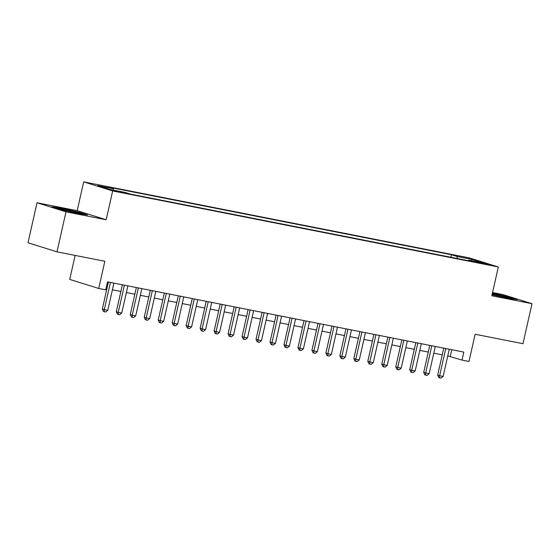 <?xml version="1.0" encoding="UTF-8"?>
<svg xmlns="http://www.w3.org/2000/svg" width="560" height="560" viewBox="0 0 560 560"><rect width="100%" height="100%" fill="white"/><g stroke="black" fill="none" stroke-linecap="round" stroke-linejoin="round"><path stroke-width="0.84" d="M121.891 192.549L124.509 192.913L121.996 192.129L114.254 190.603L121.891 192.549M75.131 255.416L69.727 279.405L98.721 288.477L105.707 289.856L107.506 281.855L463.813 352.086L462.014 360.087L469 361.466L475.125 334.264L522.984 343.693L532 303.695L503.006 294.616L492.555 292.558M37.016 202.762L28 242.767L56.994 251.839L66.003 211.841L106.176 219.758L112.672 190.953L83.678 181.881L77.189 210.686L37.016 202.762L66.003 211.841M112.672 190.953L498.316 266.973L469.329 257.901L83.678 181.881M481.782 262.913L476.175 261.947L483.567 263.83L489.174 264.796L481.782 262.913L481.663 263.431M457.394 258.552L456.911 256.438L451.423 254.723L107.695 186.97L113.176 188.685L97.811 185.654L109.718 189.385L125.09 192.416L130.571 194.131L474.306 261.884L468.818 260.169L468.356 260.715M456.911 256.438L472.276 259.469L484.19 263.2L468.818 260.169M98.721 288.477L104.846 261.275L56.994 251.839M498.316 266.973L491.827 295.771L532 303.695M447.748 355.915L462.014 360.087M106.001 288.547L106.904 288.729M112.399 289.814L120.876 291.48M126.378 292.565L134.848 294.238M140.35 295.323L148.82 296.989M154.322 298.074L162.792 299.747M168.294 300.832L176.764 302.498M182.266 303.583L190.736 305.256M196.238 306.341L204.708 308.007M210.21 309.092L218.68 310.765M224.182 311.843L232.659 313.516M238.154 314.601L246.631 316.267M252.133 317.352L260.603 319.025M266.105 320.11L274.575 321.776M280.077 322.861L288.547 324.534M294.049 325.619L302.519 327.285M308.021 328.37L316.491 330.043M321.993 331.128L330.463 332.794M335.965 333.879L344.442 335.552M349.937 336.637L358.414 338.303M363.916 339.388L372.386 341.061M377.888 342.146L386.358 343.812M391.86 344.897L400.33 346.57M405.832 347.648L414.302 349.321M419.804 350.406L428.274 352.072M433.776 353.157L442.246 354.83M451.766 349.713L450.261 356.405M450.849 257.264L451.423 254.723M113.176 188.685L113.512 190.134M471.513 260.701L472.276 259.469M492.072 294.7L508.074 298.305L517.188 299.6L508.459 296.863L492.401 293.244M106.176 219.758L77.189 210.686M60.557 209.594L78.407 213.612L87.528 214.907L78.792 212.177L60.942 208.152L51.828 206.857L60.557 209.594M508.375 297.234L508.459 296.863M60.865 208.516L60.942 208.152M78.708 212.541L78.792 212.177M443.758 348.131L437.675 375.13L439.635 375.739L445.767 348.53M443.128 376.432L441.021 378.119L439.621 377.846L439.635 375.739L443.128 376.432L449.26 349.216M439.621 377.846L438.844 377.601L437.675 375.13M504.945 297.605A10.675 0.504 12.7 0 0 509.635 298.27A10.675 0.504 12.7 0 0 504.938 296.737A10.675 0.504 12.7 0 0 494.172 294.301A10.675 0.504 12.7 0 0 492.24 293.937M492.324 293.587L508.102 297.143L514.906 299.278M492.079 294.651A10.675 0.504 12.7 0 0 493.374 294.994M75.278 212.912A10.675 0.504 12.7 0 0 79.975 213.584A10.675 0.504 12.7 0 0 80.017 213.549A10.675 0.504 12.7 0 0 69.734 210.714A10.675 0.504 12.7 0 0 59.192 208.852A10.675 0.504 12.7 0 0 59.22 208.901A10.675 0.504 12.7 0 0 63.707 210.301M54.026 207.55L61.145 208.558L78.435 212.457L85.239 214.585M429.786 345.38L423.703 372.372L425.663 372.988L431.795 345.772M429.156 373.674L427.049 375.361L425.649 375.088L425.663 372.988L429.156 373.674L435.288 346.465M425.649 375.088L424.865 374.843L423.703 372.372M415.814 342.622L409.731 369.621L411.684 370.23L417.823 343.021M415.184 370.923L413.077 372.61L411.677 372.337L411.684 370.23L415.184 370.923L421.316 343.707M411.677 372.337L410.893 372.092L409.731 369.621M401.842 339.871L395.759 366.863L397.712 367.479L403.844 340.263M401.205 368.165L399.105 369.859L397.705 369.579L397.712 367.479L401.205 368.165L407.337 340.956M397.705 369.579L396.921 369.334L395.759 366.863M387.863 337.113L381.78 364.112L383.74 364.721L389.872 337.512M387.233 365.414L385.133 367.101L383.733 366.828L383.74 364.721L387.233 365.414L393.365 338.198M383.733 366.828L382.949 366.583L381.78 364.112M373.891 334.362L367.808 361.354L369.768 361.97L375.9 334.761M373.261 362.656L371.161 364.35L369.761 364.07L369.768 361.97L373.261 362.656L379.393 335.447M369.761 364.07L368.977 363.825L367.808 361.354M359.919 331.611L353.836 358.603L355.796 359.212L361.928 332.003M359.289 359.905L357.182 361.592L355.789 361.319L355.796 359.212L359.289 359.905L365.421 332.689M355.789 361.319L355.005 361.074L353.836 358.603M345.947 328.853L339.864 355.845L341.824 356.461L347.956 329.252M345.317 357.147L343.21 358.841L341.817 358.561L341.824 356.461L345.317 357.147L351.449 329.938M341.817 358.561L341.033 358.316L339.864 355.845M331.975 326.102L325.892 353.094L327.852 353.71L333.984 326.494M331.345 354.396L329.238 356.083L327.845 355.81L327.852 353.71L331.345 354.396L337.477 327.187M327.845 355.81L327.061 355.565L325.892 353.094M318.003 323.344L311.92 350.336L313.88 350.952L320.012 323.743M317.373 351.638L315.266 353.332L313.866 353.052L313.88 350.952L317.373 351.638L323.505 324.429M313.866 353.052L313.089 352.807L311.92 350.336M304.031 320.593L297.948 347.585L299.908 348.201L306.04 320.985M303.401 348.887L301.294 350.574L299.894 350.301L299.908 348.201L303.401 348.887L309.533 321.678M299.894 350.301L299.11 350.056L297.948 347.585M290.059 317.835L283.976 344.834L285.929 345.443L292.061 318.234M289.422 346.136L287.322 347.823L285.922 347.55L285.929 345.443L289.422 346.136L295.561 318.92M285.922 347.55L285.138 347.305L283.976 344.834M276.087 315.084L269.997 342.076L271.957 342.692L278.089 315.476M275.45 343.378L273.35 345.065L271.95 344.792L271.957 342.692L275.45 343.378L281.582 316.169M271.95 344.792L271.166 344.547L269.997 342.076M262.108 312.326L256.025 339.325L257.985 339.934L264.117 312.725M261.478 340.627L259.378 342.314L257.978 342.041L257.985 339.934L261.478 340.627L267.61 313.411M257.978 342.041L257.194 341.796L256.025 339.325M248.136 309.575L242.053 336.567L244.013 337.183L250.145 309.967M247.506 337.869L245.399 339.563L244.006 339.283L244.013 337.183L247.506 337.869L253.638 310.66M244.006 339.283L243.222 339.038L242.053 336.567M234.164 306.817L228.081 333.816L230.041 334.425L236.173 307.216M233.534 335.118L231.427 336.805L230.034 336.532L230.041 334.425L233.534 335.118L239.666 307.902M230.034 336.532L229.25 336.287L228.081 333.816M220.192 304.066L214.109 331.058L216.069 331.674L222.201 304.458M219.562 332.36L217.455 334.054L216.062 333.774L216.069 331.674L219.562 332.36L225.694 305.151M216.062 333.774L215.278 333.529L214.109 331.058M206.22 301.308L200.137 328.307L202.097 328.916L208.229 301.707M205.59 329.609L203.483 331.296L202.083 331.023L202.097 328.916L205.59 329.609L211.722 302.393M202.083 331.023L201.306 330.778L200.137 328.307M192.248 298.557L186.165 325.549L188.125 326.165L194.257 298.956M191.618 326.851L189.511 328.545L188.111 328.265L188.125 326.165L191.618 326.851L197.75 299.642M188.111 328.265L187.327 328.02L186.165 325.549M178.276 295.806L172.193 322.798L174.146 323.407L180.285 296.198M177.646 324.1L175.539 325.787L174.139 325.514L174.146 323.407L177.646 324.1L183.778 296.884M174.139 325.514L173.355 325.269L172.193 322.798M164.304 293.048L158.221 320.04L160.174 320.656L166.306 293.447M163.667 321.342L161.567 323.036L160.167 322.756L160.174 320.656L163.667 321.342L169.799 294.133M160.167 322.756L159.383 322.511L158.221 320.04M150.325 290.297L144.242 317.289L146.202 317.905L152.334 290.689M149.695 318.591L147.595 320.278L146.195 320.005L146.202 317.905L149.695 318.591L155.827 291.382M146.195 320.005L145.411 319.76L144.242 317.289M136.353 287.539L130.27 314.538L132.23 315.147L138.362 287.938M135.723 315.833L133.623 317.527L132.223 317.254L132.23 315.147L135.723 315.833L141.855 288.624M132.223 317.254L131.439 317.002L130.27 314.538M122.381 284.788L116.298 311.78L118.258 312.396L124.39 285.18M121.751 313.082L119.644 314.769L118.251 314.496L118.258 312.396L121.751 313.082L127.883 285.873M118.251 314.496L117.467 314.251L116.298 311.78M108.409 282.03L102.326 309.029L104.286 309.638L110.418 282.429M107.779 310.331L105.672 312.018L104.279 311.745L104.286 309.638L107.779 310.331L113.911 283.115M104.279 311.745L103.495 311.5L102.326 309.029M478.618 262.71L478.709 262.304"/></g></svg>
